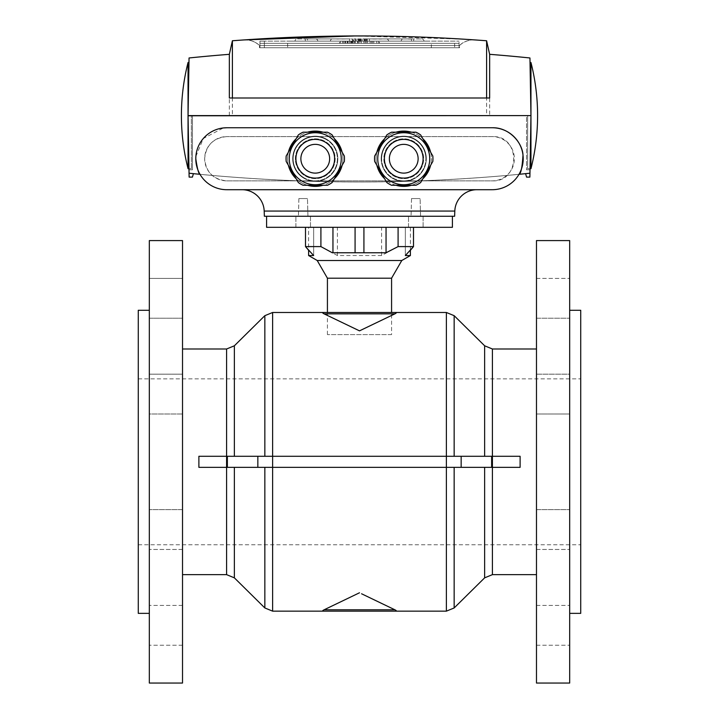 <?xml version="1.0" encoding="UTF-8"?>
<svg xmlns="http://www.w3.org/2000/svg" width="719" height="719" viewBox="0 0 719 719"><rect width="100%" height="100%" fill="white"/><g stroke="black" fill="none" stroke-linecap="round" stroke-linejoin="round"><path stroke-width="0.54" stroke-dasharray="3.6 2.7" d="M303.184 216.257L310.482 216.257L303.184 216.257M415.816 216.257L408.518 216.257L415.816 216.257M359.5 216.257L452.413 216.257L359.5 216.257M310.482 227.312L310.482 216.257L295.886 216.257L310.482 216.257L295.886 216.257L310.482 216.257L310.482 227.312L295.886 227.312L295.886 216.257L295.886 227.312L310.482 227.312M423.114 227.312L423.114 216.257L408.518 216.257L423.114 216.257L408.518 216.257L423.114 216.257L423.114 227.312L408.518 227.312L408.518 216.257L408.518 227.312L423.114 227.312M452.413 227.312L266.587 227.312M266.587 216.257L452.413 216.257L266.587 216.257M317.205 260.503L401.795 260.503M308.613 255.542L313.655 255.542L313.655 227.312L305.503 227.312L313.655 227.312L313.655 255.542L308.613 250.284L308.613 227.312M386.714 252.755L386.049 252.755L386.049 227.312L413.497 227.312L413.497 246.599L398.092 246.599L381.582 255.542L337.418 255.542L320.908 246.599L305.503 246.599L305.503 227.312L332.951 227.312L332.951 252.755L332.286 252.755M410.387 255.542L405.345 255.542L410.387 250.284L410.387 227.312L405.345 227.312L410.387 227.312M391.576 334.614L327.424 334.614L391.576 334.614L391.576 312.486M327.424 334.614L327.424 312.486L394.893 312.486C396.717 312.486 396.717 312.945 394.893 313.852L359.5 330.857L324.107 313.852C322.283 312.945 322.283 312.495 324.107 312.486M391.576 278.199L327.424 278.199M386.049 252.755L332.951 252.755M363.922 252.755L363.922 227.312L355.078 227.312L355.078 252.755M363.922 227.312L386.049 227.312M413.497 227.312L305.503 227.312M332.951 227.312L355.078 227.312M405.345 255.542L405.345 227.312L405.345 255.542M320.908 246.599L320.908 227.312M337.418 255.542L337.418 227.312M398.092 246.599L398.092 227.312M381.582 255.542L381.582 227.312M530.955 168.686L530.955 62.499M530.271 154.909L530.955 115.597L489.648 115.597L489.648 54.32A1665.384 1665.384 0 0 1 529.948 57.969L530.955 115.597L527.638 115.597L527.638 168.686L527.638 115.597L530.955 115.597L530.029 62.499L530.955 115.597L530.029 62.499L530.955 115.597L530.271 154.927M188.971 62.499L188.045 115.597L188.971 62.499L188.045 115.597L188.971 62.499L188.045 115.597L188.045 62.499M188.045 168.686L188.045 115.597L229.352 115.597L229.352 54.32L232.399 40.767L232.399 115.597L229.352 115.597L486.601 115.597L232.399 115.597M462.73 39.123L354.422 35.959M244.083 39.922L244.083 39.922C250.634 39.86 255.766 41.738 259.505 45.549C255.146 41.495 250.014 39.617 244.083 39.922C321.042 34.629 397.984 34.629 474.917 39.922C468.366 39.86 463.234 41.738 459.495 45.549L459.495 47.76L259.505 47.76L459.495 47.76L459.495 45.549C463.854 41.495 468.986 39.617 474.917 39.922L474.917 39.922M259.505 45.549L259.505 47.76L259.505 45.549L459.495 45.549L259.505 45.549M489.648 54.32L486.601 40.767A1678.658 1678.658 0 0 0 232.399 40.767A1678.658 1678.658 0 0 1 486.601 40.767L486.601 115.597L530.955 115.597L526.533 115.597L526.533 169.792L526.533 115.597L530.955 115.597M191.362 168.686L188.971 168.686L188.045 115.597L192.467 115.597L188.045 115.597L188.989 169.792L188.045 115.597L188.989 169.792L188.045 115.597L191.362 115.597L191.362 168.686L191.362 115.597L188.045 115.597L229.352 115.597M264.367 43.338L459.055 43.338L259.945 43.338L259.945 47.76L264.367 47.76L259.945 47.76L259.945 43.338L454.633 43.338L264.367 43.338L264.367 47.76L454.633 47.76L264.367 47.76L264.367 41.127L259.945 41.127L459.055 41.127L264.367 41.127L264.367 43.338M431.346 43.338L287.654 43.338L431.346 43.338L431.346 47.76L287.654 47.76L431.346 47.76L431.346 43.338M459.055 47.76L454.633 47.76L459.055 47.76L459.055 43.338L459.055 47.76M287.654 43.338L287.654 47.76L287.654 43.338M345.722 43.338L342.478 43.338L343.673 43.338L343.673 41.127L347.313 41.127L342.478 41.127L343.673 41.127L343.673 43.338L345.722 43.338L345.722 41.127M342.478 43.338L342.478 41.127L342.478 43.338M343.673 43.338L343.673 41.127L343.673 43.338M345.614 43.338L345.614 41.127M347.187 43.338L347.187 41.127M344.913 43.338L344.913 41.127M347.313 43.338L347.313 41.127M352.75 43.338L347.843 43.338L351.447 43.338L351.456 41.127L352.75 41.127L347.843 41.127L351.456 41.127L351.447 43.338L352.75 43.338L352.75 41.127M350.288 43.338L350.288 41.127M349.11 43.338L349.11 41.127L349.11 43.338L351.456 43.338L349.11 43.338L349.11 41.127L349.11 43.338M347.843 43.338L347.843 41.127L347.843 43.338M352.625 43.338L352.625 41.127L352.625 43.338M351.789 43.338L351.789 41.127M354.853 41.127L357.918 41.127L353.856 41.127L354.853 41.127L354.853 43.338L357.918 43.338L353.856 43.338L353.856 41.127L353.856 43.338L354.853 43.338L354.853 41.127M358.916 43.338L358.916 41.127L357.918 41.127L358.916 41.127L358.916 43.338L357.918 43.338L358.916 43.338M360.084 41.127L361.315 41.127L360.084 41.127L360.084 43.338L361.315 43.338L361.315 41.127L363.877 41.127L361.315 41.127L361.315 43.338L360.084 43.338L360.084 41.127M361.315 43.338L361.315 41.127L361.315 43.338L363.877 43.338L361.315 43.338M363.877 43.338L363.877 41.127L365.171 41.127L363.877 41.127L363.877 43.338L365.171 43.338L363.877 43.338L363.877 41.127L363.877 43.338M365.171 43.338L365.171 41.127L365.171 43.338M367.589 41.127L370.051 41.127L366.295 41.127L367.589 41.127L367.589 43.338L370.051 43.338L370.051 41.127L371.363 41.127L370.051 41.127L370.051 43.338L367.589 43.338L367.589 41.127L367.589 43.338L366.295 43.338L367.589 43.338M366.295 43.338L366.295 41.127L366.295 43.338M370.051 43.338L371.363 43.338L370.051 43.338L370.051 41.127M371.363 43.338L371.363 41.127L371.363 43.338M373.79 43.338L373.79 41.127L376.801 41.127L373.79 41.127L376.801 41.127L373.79 41.127L373.79 43.338L376.801 43.338L373.79 43.338L373.79 41.127L373.79 43.338L376.801 43.338L376.801 41.127L372.541 41.127L376.801 41.127L376.801 43.338L373.79 43.338M376.801 43.338L376.801 41.127L376.801 43.338L372.541 43.338L376.801 43.338L376.801 41.127L376.801 43.338M372.541 43.338L372.541 41.127L372.541 43.338M340.339 41.127L378.661 41.127L340.339 41.127L340.339 43.338L378.661 43.338L378.661 41.127L378.661 43.338L340.339 43.338L340.339 41.127M295.015 41.127L317.798 41.127L295.015 41.127A2.211 2.211 0 0 1 297.226 38.916L315.587 38.916L297.226 38.916M317.798 41.127A2.211 2.211 0 0 0 315.587 38.916M330.407 41.127L353.191 41.127L330.407 41.127A2.211 2.211 0 0 1 332.618 38.916L350.98 38.916L332.618 38.916M353.191 41.127A2.211 2.211 0 0 0 350.98 38.916M365.773 41.127L365.773 38.916L365.773 41.127L365.773 38.916L367.247 38.916L362.816 38.916L366.51 38.916L364.29 38.916L365.773 38.916L365.773 41.127L365.027 41.127L366.51 41.127L364.299 41.127L388.593 41.127L365.809 41.127A2.211 2.211 0 0 1 368.02 38.916L386.382 38.916L368.02 38.916M388.593 41.127A2.211 2.211 0 0 0 386.382 38.916M401.202 41.127L423.985 41.127L401.202 41.127A2.211 2.211 0 0 1 403.413 38.916L421.774 38.916L403.413 38.916M423.985 41.127A2.211 2.211 0 0 0 421.774 38.916M413.704 41.127L369.458 41.127L413.704 41.127L413.704 38.916L411.493 38.916L411.493 41.127L411.493 38.916L369.458 38.916L369.458 41.127L369.458 38.916L413.704 38.916L413.704 41.127M428.632 41.127L396.555 41.127L428.632 41.127M357.837 41.127L325.761 41.127L357.837 41.127M294.736 41.127L424.264 41.127L294.736 41.127M322.445 41.127L290.368 41.127L322.445 41.127M393.239 41.127L361.163 41.127L393.239 41.127M356.184 41.127L352.499 41.127L356.184 41.127L353.973 41.127L356.184 41.127L356.184 38.916L352.499 38.916L352.499 41.127L352.499 38.916L356.184 38.916L356.184 41.127L356.184 38.916L353.973 38.916L353.973 41.127L353.973 38.916L356.184 38.916L356.184 41.127M359.868 41.127L357.658 41.127L359.868 41.127L357.658 41.127L359.868 41.127L359.868 38.916L361.342 38.916L361.342 41.127L361.342 38.916L359.868 38.916L359.868 41.127L359.868 38.916L358.089 38.916L358.089 41.127L358.089 38.916L359.132 38.916L359.132 41.127L359.132 38.916L359.868 38.916M364.299 41.127L362.816 41.127L365.027 41.127L364.29 41.127L364.29 38.916L364.299 41.127M305.296 41.127L349.542 41.127L305.296 41.127L305.296 38.916L305.296 41.127M339.566 41.127L379.434 41.127L339.566 41.127L339.566 43.338L379.434 43.338L379.434 41.127L379.434 43.338L339.566 43.338L339.566 41.127M294.736 43.338L298.052 43.338L294.736 43.338M420.948 43.338L298.052 43.338L420.948 43.338M459.055 43.338L454.633 43.338L459.055 43.338L459.055 41.127L459.055 43.338M259.945 41.127L259.945 43.338L259.945 41.127M309.844 38.916L303.697 38.916L309.844 39.024M306.402 38.916L303.697 38.916L306.402 39.024M346.783 38.916L341.246 39.024L346.783 38.916M336.825 38.916L341.246 38.916L336.825 39.024M381.627 38.916L372.775 38.916M412.598 38.916L408.167 38.916M372.775 39.024L381.627 39.024M408.167 39.024L412.598 39.024M355.447 38.916L355.447 41.127L355.447 38.916L353.973 38.916L353.973 41.127L353.973 38.916L355.447 38.916M357.658 38.916L359.132 38.916L357.658 38.916L357.658 41.127M358.395 38.916L358.395 41.127L358.395 38.916M359.347 38.916L361.342 38.916L359.132 38.916L359.347 41.127M361.342 38.916L361.342 41.127M360.911 38.916L360.911 41.127M359.904 38.916L359.904 41.127M360.605 38.916L360.605 41.127M366.51 38.916L366.51 41.127L366.501 38.916M367.247 38.916L367.247 41.127L367.247 38.916M365.027 38.916L365.027 41.127L365.027 38.916M364.506 38.916L364.506 41.127M362.816 38.916L362.816 41.127L362.816 38.916M349.542 38.916L349.542 41.127L349.542 38.916L307.507 38.916L307.507 41.127L307.507 38.916L305.296 38.916L349.542 38.916M355.195 43.338L357.532 43.338L355.195 43.338L355.087 41.127L357.631 41.127L355.195 41.127L355.195 43.338M357.631 43.338L357.631 41.127L357.631 43.338M355.087 43.338L355.087 41.127L355.087 43.338M351.456 43.338L351.456 41.127M476.922 189.708L242.078 189.708L476.922 189.708M226.764 189.708L492.236 189.708A30.971 30.971 0 0 0 519.01 174.304C521.257 174.124 442.58 182.275 359.5 181.961C276.285 182.275 197.968 174.133 199.99 174.304A1665.384 1665.384 0 0 0 529.948 173.216L525.598 173.656L526.56 177.099L529.876 177.099L529.948 173.216A1665.384 1665.384 0 0 1 199.99 174.304A30.971 30.971 0 0 0 226.764 189.708A30.971 30.971 0 0 1 199.99 174.304M492.236 127.757L226.764 127.757M195.874 156.4L203.342 138.461L223.357 127.946M527.063 173.513L525.598 173.656M193.402 173.656A1665.384 1665.384 0 0 1 189.052 173.216A1665.384 1665.384 0 0 0 193.402 173.656L189.052 173.216L189.124 177.099L192.44 177.099L193.402 173.656L191.937 173.513M489.648 115.597L486.601 115.597M192.467 115.597L192.467 169.792L192.467 115.597M454.633 216.257L264.367 216.257M307.939 216.257L298.43 216.257L307.939 216.257L298.43 216.257L307.939 216.257L307.48 198.552L307.939 216.257M420.57 216.257L411.061 216.257L420.57 216.257L411.061 216.257L420.57 216.257L420.112 198.552L420.57 216.257M298.888 198.552L298.43 216.257L298.888 198.552L307.48 198.552L298.888 198.552M411.52 198.552L411.061 216.257L411.52 198.552L420.112 198.552L411.52 198.552M226.764 180.855L492.236 180.855A22.127 22.127 0 0 0 514.364 158.737A22.127 22.127 0 0 0 492.236 136.61L226.764 136.61L492.236 136.61C520.736 135.199 520.808 182.24 492.236 180.855L226.764 180.855A22.127 22.127 0 0 1 204.636 158.737C205.958 172.183 213.327 179.552 226.764 180.855M226.764 136.61C213.336 137.904 205.967 145.283 204.636 158.737A22.127 22.127 0 0 1 226.764 136.61M326.992 139.459A22.568 22.568 0 0 1 334.524 170.475A22.568 22.568 0 0 1 303.517 178.006A22.568 22.568 0 0 1 295.985 146.991A22.568 22.568 0 0 1 326.992 139.459A22.568 22.568 0 0 1 334.524 170.475A22.568 22.568 0 0 1 303.517 178.006A22.568 22.568 0 0 1 295.985 146.991A22.568 22.568 0 0 1 326.992 139.459M307.507 185.277A27.655 27.655 0 0 1 291.635 144.348A27.655 27.655 0 0 1 329.644 135.118A27.655 27.655 0 0 1 338.874 173.117A27.655 27.655 0 0 1 296.138 178.716M288.391 165.298A27.655 27.655 0 0 1 288.391 152.167M296.138 138.758A27.655 27.655 0 0 1 307.507 132.188M322.993 132.188A27.655 27.655 0 0 1 334.371 138.758M342.118 152.167A27.655 27.655 0 0 1 342.118 165.298M334.371 178.716A27.655 27.655 0 0 1 322.993 185.277M295.374 159.762A19.907 19.907 0 0 1 314.221 138.848A19.907 19.907 0 0 1 335.135 157.704A19.907 19.907 0 0 1 316.288 178.618A19.907 19.907 0 0 1 295.374 159.762A19.907 19.907 0 0 1 314.221 138.848A19.907 19.907 0 0 1 335.135 157.704A19.907 19.907 0 0 1 316.288 178.618A19.907 19.907 0 0 1 295.374 159.762M326.318 139.576A22.127 22.127 0 0 0 296.093 147.674A22.127 22.127 0 0 0 304.191 177.89A22.127 22.127 0 0 1 296.093 147.674A22.127 22.127 0 0 1 326.318 139.576A22.127 22.127 0 0 0 296.093 147.674A22.127 22.127 0 0 0 304.191 177.89A22.127 22.127 0 0 0 334.416 169.792A22.127 22.127 0 0 0 326.318 139.576A22.127 22.127 0 0 0 296.093 147.674A22.127 22.127 0 0 0 304.191 177.89A22.127 22.127 0 0 0 334.416 169.792A22.127 22.127 0 0 0 326.318 139.576A22.127 22.127 0 0 1 334.416 169.792A22.127 22.127 0 0 1 304.191 177.89A22.127 22.127 0 0 0 334.416 169.792A22.127 22.127 0 0 0 326.318 139.576M328.25 136.224A25.992 25.992 0 0 0 292.741 145.732A25.992 25.992 0 0 0 302.259 181.242A25.992 25.992 0 0 0 337.768 171.733A25.992 25.992 0 0 0 328.25 136.224A25.992 25.992 0 0 0 292.741 145.732A25.992 25.992 0 0 0 302.259 181.242A25.992 25.992 0 0 0 337.768 171.733A25.992 25.992 0 0 0 328.25 136.224A25.992 25.992 0 0 1 337.768 171.733A25.992 25.992 0 0 1 302.259 181.242M332.16 134.92A29.2 29.2 0 0 0 327.424 132.188L303.085 132.188A29.2 29.2 0 0 0 298.349 134.92L286.18 155.996A29.2 29.2 0 0 0 286.18 161.469L298.349 182.545A29.2 29.2 0 0 0 303.085 185.277L327.424 185.277A29.2 29.2 0 0 0 332.16 182.545L344.329 161.469A29.2 29.2 0 0 0 344.329 155.996L332.16 134.92A29.2 29.2 0 0 0 327.424 132.188L303.085 132.188A29.2 29.2 0 0 0 298.349 134.92L286.18 155.996A29.2 29.2 0 0 0 286.18 161.469L298.349 182.545A29.2 29.2 0 0 0 303.085 185.277L327.424 185.277A29.2 29.2 0 0 0 332.16 182.545L344.329 161.469A29.2 29.2 0 0 0 344.329 155.996L332.16 134.92A29.2 29.2 0 0 0 327.424 132.188L303.085 132.188A29.2 29.2 0 0 0 298.349 134.92L286.18 155.996A29.2 29.2 0 0 0 286.18 161.469L298.349 182.545A29.2 29.2 0 0 0 303.085 185.277L327.424 185.277A29.2 29.2 0 0 0 332.16 182.545L344.329 161.469A29.2 29.2 0 0 0 344.329 155.996L332.16 134.92M308.065 171.185A14.38 14.38 0 0 0 327.711 165.927A14.38 14.38 0 0 0 322.445 146.281A14.38 14.38 0 0 0 302.798 151.547A14.38 14.38 0 0 0 308.065 171.185M426.304 159.267A22.568 22.568 0 0 1 403.215 181.296A22.568 22.568 0 0 1 381.187 158.207A22.568 22.568 0 0 1 404.276 136.17A22.568 22.568 0 0 1 426.304 159.267A22.568 22.568 0 0 1 403.215 181.296A22.568 22.568 0 0 1 381.187 158.207A22.568 22.568 0 0 1 404.276 136.17A22.568 22.568 0 0 1 426.304 159.267M376.882 165.298A27.655 27.655 0 0 1 404.393 131.083A27.655 27.655 0 0 1 431.391 159.384A27.655 27.655 0 0 1 403.098 186.383A27.655 27.655 0 0 1 376.882 152.167M384.629 138.758A27.655 27.655 0 0 1 396.007 132.188M411.493 132.188A27.655 27.655 0 0 1 422.862 138.758M430.609 152.167A27.655 27.655 0 0 1 430.609 165.298M422.862 178.716A27.655 27.655 0 0 1 411.493 185.277M396.007 185.277A27.655 27.655 0 0 1 384.629 178.716M392.916 142.029A19.907 19.907 0 0 1 420.453 147.898A19.907 19.907 0 0 1 414.584 175.436A19.907 19.907 0 0 1 387.038 169.567A19.907 19.907 0 0 1 392.916 142.029A19.907 19.907 0 0 1 420.453 147.898A19.907 19.907 0 0 1 414.584 175.436A19.907 19.907 0 0 1 387.038 169.567A19.907 19.907 0 0 1 392.916 142.029M425.873 158.737A22.127 22.127 0 0 0 403.745 136.61A22.127 22.127 0 0 0 381.627 158.737A22.127 22.127 0 0 1 403.745 136.61A22.127 22.127 0 0 1 425.873 158.737A22.127 22.127 0 0 0 403.745 136.61A22.127 22.127 0 0 0 381.627 158.737A22.127 22.127 0 0 0 403.745 180.855A22.127 22.127 0 0 0 425.873 158.737A22.127 22.127 0 0 0 403.745 136.61A22.127 22.127 0 0 0 381.627 158.737A22.127 22.127 0 0 0 403.745 180.855A22.127 22.127 0 0 0 425.873 158.737A22.127 22.127 0 0 1 403.745 180.855A22.127 22.127 0 0 1 381.627 158.737A22.127 22.127 0 0 0 403.745 180.855A22.127 22.127 0 0 0 425.873 158.737M429.737 158.737A25.992 25.992 0 0 0 403.745 132.736A25.992 25.992 0 0 0 377.754 158.737A25.992 25.992 0 0 0 403.745 184.729A25.992 25.992 0 0 0 429.737 158.737A25.992 25.992 0 0 0 403.745 132.736A25.992 25.992 0 0 0 377.754 158.737A25.992 25.992 0 0 0 403.745 184.729A25.992 25.992 0 0 0 429.737 158.737A25.992 25.992 0 0 0 403.745 132.736A25.992 25.992 0 0 0 377.754 158.737M432.82 161.469A29.2 29.2 0 0 0 432.82 155.996L420.651 134.92A29.2 29.2 0 0 0 415.915 132.188L391.576 132.188A29.2 29.2 0 0 0 386.84 134.92L374.671 155.996A29.2 29.2 0 0 0 374.671 161.469L386.84 182.545A29.2 29.2 0 0 0 391.576 185.277L415.915 185.277A29.2 29.2 0 0 0 420.651 182.545L432.82 161.469A29.2 29.2 0 0 0 432.82 155.996L420.651 134.92A29.2 29.2 0 0 0 415.915 132.188L391.576 132.188A29.2 29.2 0 0 0 386.84 134.92L374.671 155.996A29.2 29.2 0 0 0 374.671 161.469L386.84 182.545A29.2 29.2 0 0 0 391.576 185.277L415.915 185.277A29.2 29.2 0 0 0 420.651 182.545L432.82 161.469A29.2 29.2 0 0 0 432.82 155.996L420.651 134.92A29.2 29.2 0 0 0 415.915 132.188L391.576 132.188A29.2 29.2 0 0 0 386.84 134.92L374.671 155.996A29.2 29.2 0 0 0 374.671 161.469L386.84 182.545A29.2 29.2 0 0 0 391.576 185.277L415.915 185.277A29.2 29.2 0 0 0 420.651 182.545L432.82 161.469M389.365 158.737A14.38 14.38 0 0 0 403.745 173.117A14.38 14.38 0 0 0 418.125 158.737A14.38 14.38 0 0 0 403.745 144.357A14.38 14.38 0 0 0 389.365 158.737M149.327 683.05L149.327 240.586M138.273 613.361L138.273 310.275M569.673 683.05L569.673 240.586M580.727 613.361L580.727 310.275M332.879 605.578L324.107 609.793C322.283 610.692 322.283 611.15 324.107 611.15L394.893 611.15C396.717 611.15 396.717 610.692 394.893 609.793L361.576 593.777M536.482 683.05L536.482 240.586M492.416 348.994L492.416 456.286L520.116 456.286L520.116 461.823L520.116 456.286L198.884 456.286L198.884 467.35L198.884 461.823L198.884 467.35L520.116 467.35L520.116 461.823L520.116 467.35L492.416 467.35L520.116 467.35L520.116 456.286L198.884 456.286L226.584 456.286L226.584 574.643M182.518 683.05L182.518 240.586M536.482 278.397L569.673 278.397L569.673 318.22L569.673 278.397L569.673 298.304L569.673 278.397L536.482 278.397L536.482 318.22L569.673 318.22L536.482 318.22L536.482 278.397M536.482 374.177L569.673 374.177L569.673 414L569.673 374.177L569.673 414L569.673 374.177L536.482 374.177L536.482 414L569.673 414L536.482 414L536.482 374.177M569.673 529.552L569.673 509.636L569.673 529.552M536.482 529.552L536.482 509.636L569.673 509.636L536.482 509.636L536.482 549.46L569.673 549.46L536.482 549.46L536.482 509.636L536.482 529.552M569.673 625.332L569.673 645.24L569.673 625.332M536.482 625.332L536.482 645.24L536.482 625.332M182.518 318.22L149.327 318.22L149.327 278.397L149.327 318.22L182.518 318.22L182.518 278.397L149.327 278.397L149.327 298.304L149.327 278.397L182.518 278.397L182.518 318.22M182.518 414L149.327 414L149.327 374.177L149.327 414L149.327 374.177L149.327 414L182.518 414L182.518 374.177L149.327 374.177L182.518 374.177L182.518 414M149.327 529.552L149.327 509.636L149.327 529.552M182.518 529.552L182.518 509.636L149.327 509.636L182.518 509.636L182.518 549.46L149.327 549.46L182.518 549.46L182.518 509.636L182.518 529.552M149.327 625.332L149.327 645.24L149.327 625.332M182.518 625.332L182.518 645.24L182.518 625.332M182.518 461.823L182.518 574.643L182.518 461.823M138.273 461.823L138.273 378.859L138.273 461.823M337.058 603.565L359.5 592.78M536.482 461.823L536.482 574.643L536.482 461.823M492.416 574.643L492.416 456.286L226.584 456.286L226.584 348.994M569.673 461.823L569.673 613.361L569.673 461.823M149.327 461.823L149.327 613.361L149.327 461.823M454.633 43.338L454.633 47.76L454.633 43.338M351.798 43.338L351.798 41.127M352.049 43.338L352.049 41.127M357.918 43.338L357.918 41.127L357.918 43.338M359.653 38.916L359.653 41.127M357.532 43.338L357.532 41.127L357.532 43.338M351.267 43.338L351.267 41.127L351.267 43.338M264.188 211.053L454.812 211.053M324.107 609.793L394.893 609.793M324.107 313.852L394.893 313.852M446.382 611.15L446.382 312.486M272.618 611.15L272.618 312.486M234.358 345.794L234.358 456.286M264.844 315.677L264.844 456.286M454.156 315.677L454.156 456.286M484.642 345.794L484.642 456.286M491.634 456.286L491.634 467.35M461.158 456.286L461.158 467.35M257.842 456.286L257.842 467.35M227.366 456.286L227.366 467.35M234.358 577.842L234.358 467.35M264.844 607.959L264.844 467.35M454.156 607.959L454.156 467.35M484.642 577.842L484.642 467.35M527.638 168.686L530.029 168.686M251.749 40.884L254.517 42.017M464.483 42.017L467.251 40.884M188.989 169.792L192.467 169.792M530.011 169.792L526.533 169.792M138.273 544.777L580.727 544.777M536.482 645.24L569.673 645.24L536.482 645.24M182.518 645.24L149.327 645.24L182.518 645.24M182.518 605.425L149.327 605.425L182.518 605.425M536.482 605.425L569.673 605.425L536.482 605.425M138.273 378.859L580.727 378.859"/><path stroke-width="1.08" d="M452.413 216.257L452.413 227.312L266.587 227.312L266.587 216.257M182.518 348.994L226.584 348.994L226.584 467.35L198.884 467.35L198.884 456.286L272.618 456.286L272.618 312.486L324.107 312.486C322.283 312.486 322.283 312.945 324.107 313.852L359.5 330.857L394.893 313.852C396.717 312.945 396.717 312.495 394.893 312.486L324.107 312.486L327.424 312.486L327.424 278.199L317.205 260.503L308.613 255.542L308.613 250.284L305.503 246.599L305.503 227.312M391.576 312.486L391.576 278.199L401.795 260.503L410.387 255.542L410.387 250.284L413.497 246.599L413.497 227.312M355.078 227.312L355.078 252.755L332.286 252.755L320.908 246.599L305.503 246.599L313.655 255.542L308.613 255.542M386.049 227.312L386.049 252.755L398.092 246.599L398.092 227.312M320.908 246.599L320.908 227.312M386.049 252.755L363.922 252.755L363.922 227.312M355.078 252.755L363.922 252.755M398.092 246.599L413.497 246.599L405.345 255.542L410.387 255.542M327.424 278.199L391.576 278.199M401.795 260.503L317.205 260.503M332.951 252.755L332.951 227.312M530.955 115.408L530.955 168.686A215.7 215.7 0 0 0 530.955 62.499L530.955 115.597L188.045 115.597L188.045 168.686L188.971 168.686L189.124 177.099L192.44 177.099L193.402 173.656A1665.384 1665.384 0 0 0 199.99 174.304C198.696 173.989 197.294 168.794 195.793 158.737A30.971 30.971 0 0 1 226.764 127.757L492.236 127.757A30.971 30.971 0 0 1 523.207 158.737A30.971 30.971 0 0 1 492.236 189.708L226.764 189.708A30.971 30.971 0 0 1 195.793 158.737L195.874 156.4M489.648 54.32L489.648 98L232.399 98L232.399 40.767C317.133 34.341 401.858 34.341 486.601 40.767L489.648 54.32A1665.384 1665.384 0 0 1 529.948 57.969L530.955 115.597L529.948 173.216L527.063 173.513M232.399 98L229.352 98L229.352 54.32A1665.384 1665.384 0 0 0 189.052 57.969L188.045 115.597L189.052 173.216A1665.384 1665.384 0 0 0 199.99 174.304A1665.384 1665.384 0 0 1 189.052 173.216L191.937 173.513M188.045 115.408L188.045 62.499L188.971 62.499L189.052 57.969A1665.384 1665.384 0 0 1 229.352 54.32L232.399 40.767M486.601 40.767L486.601 98M474.917 39.922L462.73 39.123M354.422 35.959L244.083 39.922M454.812 211.053L264.188 211.053L264.367 216.257L454.633 216.257L454.812 211.053A22.127 22.127 0 0 1 476.922 189.708M264.188 211.053A22.127 22.127 0 0 0 242.078 189.708M525.598 173.656L526.56 177.099L529.876 177.099L529.948 173.216A1665.384 1665.384 0 0 1 519.01 174.304C520.898 173.845 522.228 167.428 522.992 155.043C522.497 143.018 509.331 127.218 492.236 127.757M223.357 127.946L226.764 127.757M530.011 169.792L529.975 171.886M529.966 172.29L529.948 173.216A1665.384 1665.384 0 0 1 519.01 174.304M530.955 115.597L188.045 115.777M296.138 178.716A27.655 27.655 0 0 1 288.391 165.298M288.391 152.167A27.655 27.655 0 0 1 296.138 138.758M307.507 132.188A27.655 27.655 0 0 1 322.993 132.188M334.371 138.758A27.655 27.655 0 0 1 342.118 152.167M342.118 165.298A27.655 27.655 0 0 1 334.371 178.716M322.993 185.277A27.655 27.655 0 0 1 307.507 185.277M328.25 136.224A25.992 25.992 0 0 0 292.741 145.732A25.992 25.992 0 0 0 302.259 181.242A25.992 25.992 0 0 0 337.768 171.733A25.992 25.992 0 0 0 328.25 136.224A25.992 25.992 0 0 0 292.741 145.732A25.992 25.992 0 0 0 302.259 181.242M332.16 134.92A29.2 29.2 0 0 0 327.424 132.188L303.085 132.188A29.2 29.2 0 0 0 298.349 134.92L286.18 155.996A29.2 29.2 0 0 0 286.18 161.469L298.349 182.545A29.2 29.2 0 0 0 303.085 185.277L327.424 185.277A29.2 29.2 0 0 0 332.16 182.545L344.329 161.469A29.2 29.2 0 0 0 344.329 155.996L332.16 134.92M308.065 171.185A14.38 14.38 0 0 0 327.711 165.927A14.38 14.38 0 0 0 322.445 146.281A14.38 14.38 0 0 0 302.798 151.547A14.38 14.38 0 0 0 308.065 171.185M376.882 152.167A27.655 27.655 0 0 1 384.629 138.758M396.007 132.188A27.655 27.655 0 0 1 411.493 132.188M422.862 138.758A27.655 27.655 0 0 1 430.609 152.167M430.609 165.298A27.655 27.655 0 0 1 422.862 178.716M411.493 185.277A27.655 27.655 0 0 1 396.007 185.277M384.629 178.716A27.655 27.655 0 0 1 376.882 165.298M429.737 158.737A25.992 25.992 0 0 0 403.745 132.736A25.992 25.992 0 0 0 377.754 158.737A25.992 25.992 0 0 0 403.745 184.729A25.992 25.992 0 0 0 429.737 158.737A25.992 25.992 0 0 0 403.745 132.736A25.992 25.992 0 0 0 377.754 158.737A25.992 25.992 0 0 0 403.745 184.729A25.992 25.992 0 0 0 429.737 158.737M432.82 161.469A29.2 29.2 0 0 0 432.82 155.996L420.651 134.92A29.2 29.2 0 0 0 415.915 132.188L391.576 132.188A29.2 29.2 0 0 0 386.84 134.92L374.671 155.996A29.2 29.2 0 0 0 374.671 161.469L386.84 182.545A29.2 29.2 0 0 0 391.576 185.277L415.915 185.277A29.2 29.2 0 0 0 420.651 182.545L432.82 161.469M389.365 158.737A14.38 14.38 0 0 0 403.745 173.117A14.38 14.38 0 0 0 418.125 158.737A14.38 14.38 0 0 0 403.745 144.357A14.38 14.38 0 0 0 389.365 158.737M149.327 310.275L138.273 310.275L138.273 613.361L149.327 613.361M569.673 310.275L580.727 310.275L580.727 613.361L569.673 613.361M182.518 574.643L226.584 574.643L226.584 467.35L446.382 467.35L446.382 611.15L394.893 611.15C396.717 611.15 396.717 610.692 394.893 609.793L361.576 593.777M569.673 461.823L569.673 683.05L536.482 683.05L536.482 240.586L569.673 240.586L569.673 461.823M149.327 240.586L149.327 683.05L182.518 683.05L182.518 240.586L149.327 240.586M332.879 605.578L337.058 603.565M359.5 592.78L324.107 609.793C322.283 610.692 322.283 611.141 324.107 611.15L272.618 611.15L264.844 607.959L264.844 467.35M520.116 467.35L520.116 456.286L492.416 456.286L492.416 467.35L520.116 467.35M272.618 611.15L272.618 456.286L446.382 456.286L446.382 467.35L492.416 467.35L492.416 574.643L536.482 574.643M454.156 456.286L454.156 315.677L446.382 312.486L446.382 456.286L492.416 456.286L492.416 348.994L536.482 348.994M394.893 611.15L324.107 611.15M189.052 57.969A1665.384 1665.384 0 0 1 229.352 54.32M193.402 173.656A1665.384 1665.384 0 0 0 199.99 174.304M324.934 141.967A19.359 19.359 0 0 0 298.493 149.058A19.359 19.359 0 0 0 305.575 175.499A19.359 19.359 0 0 0 332.016 168.408A19.359 19.359 0 0 0 324.934 141.967M423.105 158.737A19.359 19.359 0 0 0 403.745 139.378A19.359 19.359 0 0 0 384.386 158.737A19.359 19.359 0 0 0 403.745 178.087A19.359 19.359 0 0 0 423.105 158.737M234.358 456.286L234.358 345.794L264.844 315.677L264.844 456.286M484.642 456.286L484.642 345.794L454.156 315.677M227.366 456.286L227.366 467.35M257.842 456.286L257.842 467.35M461.158 456.286L461.158 467.35M491.634 456.286L491.634 467.35M394.893 313.852L324.107 313.852M234.358 467.35L234.358 577.842L264.844 607.959M454.156 467.35L454.156 607.959L446.382 611.15M484.642 467.35L484.642 577.842L454.156 607.959M394.893 609.793L324.107 609.793M530.029 168.686L530.955 168.686M530.955 62.499L530.029 62.499M188.045 62.499A215.7 215.7 0 0 0 188.045 168.686M446.382 312.486L394.893 312.486M226.584 348.994L234.358 345.794M272.618 312.486L264.844 315.677M484.642 345.794L492.416 348.994M226.584 574.643L234.358 577.842M484.642 577.842L492.416 574.643"/></g></svg>
